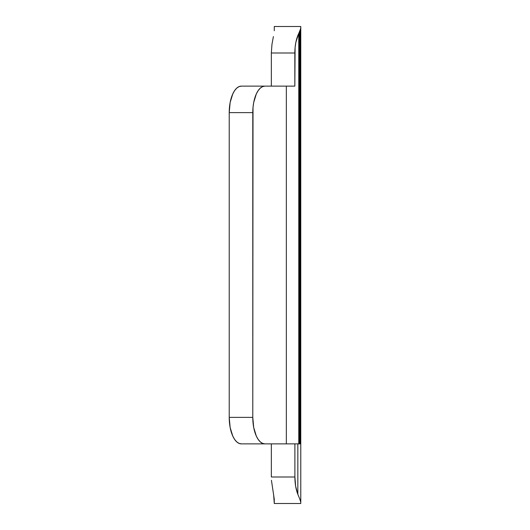 <?xml version="1.0" encoding="UTF-8"?>
<svg xmlns="http://www.w3.org/2000/svg" width="530" height="530" viewBox="0 0 530 530"><rect width="100%" height="100%" fill="white"/><g stroke="black" fill="none" stroke-linecap="round" stroke-linejoin="round"><path stroke-width="0.79" d="M299.47 443.875L297.834 443.875L297.834 494.298L299.808 499.055L297.834 494.298L295.647 486.229L294.892 477L294.892 443.875L297.834 443.875L297.834 494.298A26.5 12.137 -90 0 1 294.892 477L294.892 443.875L264.921 443.875L262.549 443.365L260.276 441.861L258.176 439.41L256.334 436.11L253.704 427.518L252.784 417.375L253.015 107.457L253.704 102.482L256.334 93.889L258.176 90.59L260.276 88.139L262.549 86.635L264.921 86.125L286.339 86.125L286.339 443.875L241.362 443.875L264.921 443.875A26.5 12.137 -90 0 1 252.784 417.375L229.225 417.375L229.225 112.625L252.784 112.625L252.784 417.375L229.225 417.375L230.146 427.518L232.783 436.11L234.618 439.41L236.718 441.861L238.99 443.365L241.362 443.875A26.5 12.137 90 0 1 229.225 417.375L229.225 112.625L252.784 112.625A26.5 12.137 -90 0 1 264.921 86.125L294.832 86.125L294.832 53L271.334 53L271.334 86.125L271.334 53L294.832 53C294.899 45.262 296.21 38.736 298.768 33.416L300.616 28.706L300.775 26.5L274.275 26.5L300.775 26.5L300.775 443.875L299.47 443.875L300.252 443.875L300.252 29.812L300.616 28.706L300.775 443.875L300.775 27.719L300.616 443.875L300.252 443.875L300.252 29.812L299.47 31.76L299.47 443.875L299.47 31.76L298.768 33.416L298.768 443.875L299.47 443.875M271.426 480.273L274.275 499.267L274.275 503.5L300.775 503.5L300.775 443.875L300.775 502.281L299.808 499.055M271.334 443.875L271.334 477L294.892 477L271.334 477L271.334 443.875M241.362 86.125L238.99 86.635L236.718 88.139L234.618 90.59L232.783 93.889L230.146 102.482L229.225 112.625A26.5 12.137 90 0 1 241.362 86.125L264.921 86.125L241.362 86.125M274.275 26.5L274.275 30.733L274.275 26.5M271.969 44.301L271.334 53L271.969 44.301L273.394 36.577M273.606 494.477L274.275 503.5L300.775 503.5L300.775 502.281M297.834 443.875L298.768 443.875L298.768 33.416L295.859 42.294L295.091 47.528L294.832 86.125L286.339 86.125L286.339 443.875L297.834 443.875"/></g></svg>
